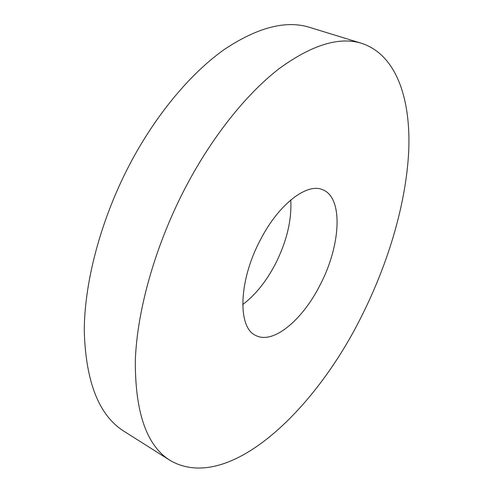 <?xml version="1.0" encoding="UTF-8"?>
<svg xmlns="http://www.w3.org/2000/svg" width="493" height="493" viewBox="0 0 493 493"><rect width="100%" height="100%" fill="white"/><g stroke="black" fill="none" stroke-linecap="round" stroke-linejoin="round"><path stroke-width="0.74" d="M260.464 239.721C278.884 203.819 307.318 182.496 322.742 189.774C343.732 197.792 340.669 246.019 320.025 285.096C302.523 319.939 273.14 344.78 255.787 335.468C237.497 327.876 238.365 280.979 260.464 239.721M290.784 199.955C291.85 220.242 286.667 241.681 275.23 264.279C266.078 281.682 255.238 295.122 242.698 304.588M170.153 460.45L124.107 431.344C99.056 415.673 85.776 382.223 84.272 330.994C84.352 280.486 101.811 215.989 132.142 159.812C158.093 111.966 191.857 72.422 224.253 49.522C257.537 27.331 286.032 19.96 309.746 27.411L361.819 43.396C396.446 54.871 410.879 98.951 408.728 150.833C406.183 203.295 388.441 262.911 361.4 316.617C314.411 411.39 227.902 493.943 170.153 460.45C146.68 445.832 135.07 412.512 135.328 360.482C137.109 309.093 156.158 242.501 187.328 183.994C213.98 134.151 247.837 92.622 279.636 68.287C312.254 44.684 339.652 36.39 361.819 43.396"/></g></svg>
